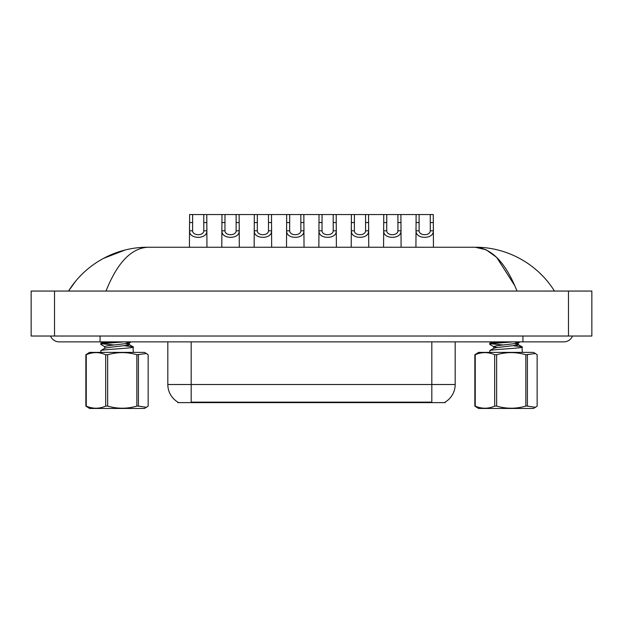 <?xml version="1.0" encoding="UTF-8"?>
<svg xmlns="http://www.w3.org/2000/svg" width="623" height="623" viewBox="0 0 623 623"><rect width="100%" height="100%" fill="white"/><g stroke="black" fill="none" stroke-linecap="round" stroke-linejoin="round"><path stroke-width="0.93" d="M445.25 402.037L445.25 402.614L177.75 402.614L177.75 402.037M177.921 402.139A20.442 20.442 0 0 1 167.821 384.508L191.183 384.508L191.183 402.139L431.817 402.139L431.817 384.508L455.179 384.508L455.179 341.871M167.821 384.508L167.821 341.871M445.079 402.139A20.442 20.442 0 0 0 455.179 384.508M192.624 214.546L192.593 230.814C192.795 236 203.589 236 203.791 230.814L203.76 214.546L189.61 214.546L189.431 247.253M203.76 214.546L206.774 214.546L206.953 247.253M206.953 228.711L206.789 230.814C207.49 239.512 188.894 239.512 189.594 230.814L189.431 228.711M206.774 214.546L221.967 214.546L221.788 247.253M224.981 214.546L224.95 230.814C225.152 236 235.946 236 236.148 230.814L236.117 214.546L221.967 214.546M236.117 214.546L239.131 214.546L239.31 247.253M239.31 228.711L239.146 230.814C239.847 239.512 221.251 239.512 221.952 230.814L221.788 228.711M257.338 214.546L257.307 230.814C257.509 236 268.303 236 268.505 230.814L268.474 214.546L254.324 214.546L254.145 247.253M268.474 214.546L271.488 214.546L271.667 247.253M271.667 228.711L271.503 230.814C272.204 239.512 253.608 239.512 254.309 230.814L254.145 228.711M289.695 214.546L289.664 230.814C289.866 236 300.66 236 300.862 230.814L300.831 214.546L286.681 214.546L286.502 247.253M300.831 214.546L303.845 214.546L304.024 247.253M304.024 228.711L303.86 230.814C304.561 239.512 285.965 239.512 286.666 230.814L286.502 228.711M322.052 214.546L322.021 230.814C322.223 236 333.017 236 333.219 230.814L333.188 214.546L319.038 214.546L318.859 247.253M333.188 214.546L336.202 214.546L336.381 247.253M336.381 228.711L336.218 230.814C336.918 239.512 318.322 239.512 319.023 230.814L318.859 228.711M239.131 214.546L254.324 214.546M271.488 214.546L286.681 214.546M303.845 214.546L319.038 214.546M50.525 336.031A9.345 9.345 0 0 0 59.185 341.871A9.345 9.345 0 0 1 50.525 336.031A9.345 9.345 0 0 0 59.185 341.871L563.815 341.871A9.345 9.345 0 0 0 572.475 336.031A9.345 9.345 0 0 1 563.815 341.871A9.345 9.345 0 0 0 572.475 336.031A9.345 9.345 0 0 1 563.815 341.871M517.004 291.058C505.759 262.828 491.859 248.227 475.294 247.253L147.706 247.253C131.149 248.234 117.249 262.836 105.996 291.058M54.513 291.058L591.85 291.058L591.85 336.031L31.15 336.031L31.15 291.058L54.513 291.058L54.513 336.031M554.47 291.058C536.738 262.704 505.533 247.012 475.294 247.253L486.174 249.807L496.679 257.385L514.839 285.801M125.052 250.041L103.465 258.389M75.578 281.285L68.53 291.058C86.239 262.711 117.373 247.058 147.706 247.253M138.423 354.744L138.423 406.095L146.444 407.31L144.458 408.454L89.556 408.454L85.857 406.095L85.857 354.744L89.556 352.384L144.458 352.384L146.452 353.537L136.858 354.744C127.147 351.917 117.42 351.917 107.662 354.744L105.708 354.744C99.244 351.917 92.757 351.917 86.247 354.744L85.857 354.744M146.444 407.31L148.157 406.095L148.157 354.744L146.444 353.537M138.423 406.095L136.858 406.095L136.858 354.744M107.662 354.744L107.662 406.095C117.42 408.922 127.147 408.922 136.858 406.095M107.662 406.095L105.708 406.095L105.708 354.744M86.247 354.744L86.247 406.095C92.71 408.922 99.197 408.922 105.708 406.095M86.247 406.095L85.857 406.095M100.685 352.384L100.981 350.531C103.955 349.293 138.01 348.062 133.034 346.824L124.74 345.781M133.33 352.384L133.034 346.824M104.866 346.785L100.817 344.418L100.825 343.187L111.727 341.871M100.692 344.27L104.672 343.421L124.327 341.871M114.25 344.986L101.923 343.795M104.703 348.444L104.703 346.59L107.709 345.742L128.634 343.265L129.311 342.884L125.059 341.871M100.825 350.601L104.882 348.234L107.709 347.595L128.634 345.119L129.132 344.527L125.667 343.803M527.408 354.744L527.408 406.095L535.43 407.31L533.444 408.454L478.542 408.454L474.843 406.095L474.843 354.744L478.542 352.384L533.444 352.384L535.437 353.537L525.843 354.744C516.132 351.917 506.406 351.917 496.648 354.744L494.693 354.744C488.23 351.917 481.743 351.917 475.232 354.744L474.843 354.744M535.43 407.31L537.143 406.095L537.143 354.744L535.43 353.537M527.408 406.095L525.843 406.095L525.843 354.744M496.648 354.744L496.648 406.095C506.406 408.922 516.132 408.922 525.843 406.095M496.648 406.095L494.693 406.095L494.693 354.744M475.232 354.744L475.232 406.095C481.696 408.922 488.183 408.922 494.693 406.095M475.232 406.095L474.843 406.095M489.67 352.384L489.966 350.531C492.941 349.293 526.996 348.062 522.019 346.824L513.726 345.781M522.315 352.384L522.019 346.824M497.333 347.509L493.852 346.785L489.803 344.418L489.67 343.343L500.713 341.871M489.678 344.27L493.657 343.421L513.313 341.871M503.236 344.986L490.908 343.795M493.689 348.444L493.689 346.59L496.695 345.742L517.62 343.265L518.297 342.884L514.045 341.871M489.81 350.601L493.868 348.234L496.695 347.595L517.62 345.119L518.118 344.527L514.653 343.803M354.409 214.546L354.378 230.814C354.58 236 365.374 236 365.576 230.814L365.545 214.546L351.395 214.546L351.216 247.253M365.545 214.546L368.559 214.546L368.738 247.253M368.738 228.711L368.575 230.814C369.275 239.512 350.679 239.512 351.38 230.814L351.216 228.711M386.766 214.546L386.735 230.814C386.938 236 397.731 236 397.933 230.814L397.902 214.546L383.752 214.546L383.573 247.253M397.902 214.546L400.916 214.546L401.095 247.253M401.095 228.711L400.932 230.814C401.633 239.512 383.036 239.512 383.737 230.814L383.573 228.711M419.123 214.546L419.092 230.814C419.295 236 430.088 236 430.291 230.814L430.259 214.546L416.109 214.546L415.93 247.253M430.259 214.546L433.273 214.546L433.452 247.253M433.452 228.711L433.289 230.814C433.99 239.512 415.393 239.512 416.094 230.814L415.93 228.711M336.202 214.546L351.395 214.546M368.559 214.546L383.752 214.546M400.916 214.546L416.109 214.546M429.481 402.614L429.481 402.037M193.519 402.614L193.519 402.037M191.183 341.871L191.183 384.508L431.817 384.508L431.817 341.871M206.789 230.814L203.791 230.814M192.593 230.814L189.594 230.814M192.624 222.559L189.61 222.559M206.774 222.559L203.76 222.559M239.146 230.814L236.148 230.814M224.95 230.814L221.952 230.814M224.981 222.559L221.967 222.559M239.131 222.559L236.117 222.559M271.503 230.814L268.505 230.814M257.307 230.814L254.309 230.814M257.338 222.559L254.324 222.559M271.488 222.559L268.474 222.559M303.86 230.814L300.862 230.814M289.664 230.814L286.666 230.814M289.695 222.559L286.681 222.559M303.845 222.559L300.831 222.559M336.218 230.814L333.219 230.814M322.021 230.814L319.023 230.814M322.052 222.559L319.038 222.559M336.202 222.559L333.188 222.559M522.931 336.031L522.931 341.871M100.069 336.031L100.069 341.871M568.488 291.058L568.488 336.031M368.575 230.814L365.576 230.814M354.378 230.814L351.38 230.814M354.409 222.559L351.395 222.559M368.559 222.559L365.545 222.559M400.932 230.814L397.933 230.814M386.735 230.814L383.737 230.814M386.766 222.559L383.752 222.559M400.916 222.559L397.902 222.559M433.289 230.814L430.291 230.814M419.092 230.814L416.094 230.814M419.123 222.559L416.109 222.559M433.273 222.559L430.259 222.559M129.311 342.884L129.311 344.737M129.132 344.527L133.19 346.894M103.083 341.871L100.825 343.187M131.212 341.871L129.148 343.078M518.297 342.884L518.297 344.737M518.118 344.527L522.175 346.894M492.069 341.871L489.81 343.187M520.197 341.871L518.134 343.078"/></g></svg>
